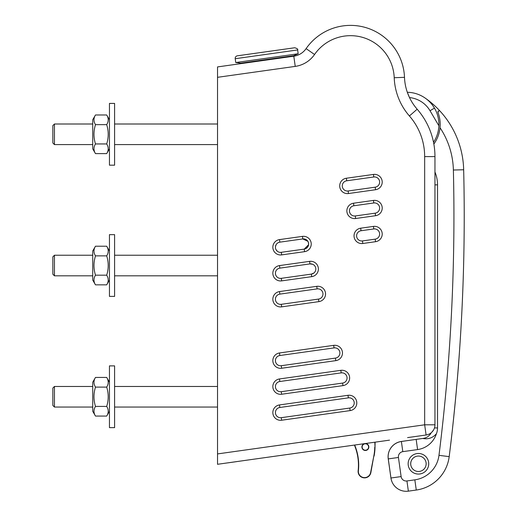 <?xml version="1.0" encoding="UTF-8"?>
<svg xmlns="http://www.w3.org/2000/svg" width="517" height="517" viewBox="0 0 517 517"><rect width="100%" height="100%" fill="white"/><g stroke="black" fill="none" stroke-linecap="round" stroke-linejoin="round"><path stroke-width="0.78" d="M217.528 464.311L217.528 453.92L217.528 464.292L389.534 440.141M352.588 445.331L350.009 445.693M407.583 437.602L426.098 435.004C427.307 434.784 427.307 434.784 426.098 435.004C427.307 434.784 427.307 434.784 426.098 435.004C427.307 434.784 427.307 434.784 426.098 435.004A10.295 10.295 0 0 0 434.959 424.806L424.664 424.806L426.098 435.004A10.295 10.295 0 0 0 434.959 424.806L434.959 156.606A72.05 72.05 0 0 0 417.167 109.203A51.461 51.461 0 0 1 404.494 77.33A54.033 54.033 0 0 0 306.096 48.63A18.011 18.011 0 0 1 293.798 56.204L217.528 66.919L217.528 77.317L295.233 66.396L293.798 56.204A18.011 18.011 0 0 0 306.096 48.63A54.033 54.033 0 0 1 404.494 77.33L394.212 77.724A61.756 61.756 0 0 0 409.412 115.976L417.167 109.203A72.05 72.05 0 0 1 434.959 156.606L434.959 424.806M227.881 462.857L236.754 461.61M411.881 437.001L411.306 437.078M290.858 454.01L296.648 453.196L290.858 454.01M409.412 115.976A61.756 61.756 0 0 1 424.664 156.606L424.664 424.806L217.528 453.92L217.528 77.317M114.6 234.647L114.6 296.403L109.455 296.403L109.455 234.647L114.6 234.647M106.696 275.186C108.712 278.404 108.712 281.623 106.696 284.841L95.483 284.841C93.474 281.623 93.474 278.404 95.483 275.186L106.696 275.186C108.712 268.743 108.712 262.306 106.696 255.87L95.483 255.87C93.474 262.306 93.474 268.743 95.483 275.186M106.696 255.87C108.712 252.651 108.712 249.433 106.696 246.215L95.483 246.215C93.474 249.433 93.474 252.651 95.483 255.87M95.483 284.841L92.73 280.065L92.73 250.991L95.483 246.215M106.696 284.841L109.455 280.065M114.6 365.881L114.6 427.637L109.455 427.637L109.455 365.881L114.6 365.881M106.696 406.414C108.712 409.632 108.712 412.85 106.696 416.069L95.483 416.069C93.474 412.85 93.474 409.632 95.483 406.414L106.696 406.414C108.712 399.977 108.712 393.54 106.696 387.104L95.483 387.104C93.474 393.54 93.474 399.977 95.483 406.414M106.696 387.104C108.712 383.879 108.712 380.661 106.696 377.442L95.483 377.442C93.474 380.661 93.474 383.879 95.483 387.104M95.483 416.069L92.73 411.293L92.73 382.218L95.483 377.442M106.696 416.069L109.455 411.293M433.576 429.957L431.714 432.309M431.34 432.645L431.23 432.735A10.547 10.547 0 0 1 423.3 438.384L422.744 438.461L423.3 438.384A10.547 10.547 0 0 0 431.23 432.735A10.547 10.547 0 0 1 423.3 438.384A10.547 10.547 0 0 0 431.23 432.735M297.637 49.942C298.199 49.231 297.23 48.501 294.735 47.758L237.4 55.81A2.572 2.572 0 0 0 235.209 58.718L235.746 62.544L298.173 53.768L297.637 49.942L235.209 58.718M298.173 53.768L293.598 55.707L240.683 63.145L235.746 62.544M241.859 63.501L241.788 62.99M349.796 408.049L281.287 417.678A5.144 5.144 0 0 1 275.471 413.296A5.144 5.144 0 0 1 279.852 407.48L348.361 397.857A5.144 5.144 0 0 1 354.177 402.232A5.144 5.144 0 0 1 349.796 408.049L350.151 410.595A7.716 7.716 0 0 0 356.724 401.877A7.716 7.716 0 0 0 348.006 395.305L279.497 404.934A7.716 7.716 0 0 0 272.924 413.652A7.716 7.716 0 0 0 281.642 420.224L350.151 410.595M335.468 358.094L281.287 365.706A5.144 5.144 0 0 1 275.471 361.325A5.144 5.144 0 0 1 279.852 355.515L334.04 347.902A5.144 5.144 0 0 1 339.85 352.277A5.144 5.144 0 0 1 335.468 358.094L335.83 360.64A7.716 7.716 0 0 0 342.396 351.922A7.716 7.716 0 0 0 333.678 345.35L279.497 352.969A7.716 7.716 0 0 0 272.924 361.687A7.716 7.716 0 0 0 281.642 368.253L335.83 360.64M341.201 372.88A5.144 5.144 0 0 1 347.01 377.255A5.144 5.144 0 0 1 342.629 383.071L281.287 391.692A5.144 5.144 0 0 1 275.471 387.311A5.144 5.144 0 0 1 279.852 381.501L341.201 372.88L340.839 370.327L279.497 378.948A7.716 7.716 0 0 0 272.924 387.666A7.716 7.716 0 0 0 281.642 394.238L342.991 385.617A7.716 7.716 0 0 0 349.563 376.899A7.716 7.716 0 0 0 340.839 370.327M373.772 228.953A5.144 5.144 0 0 1 379.581 233.335A5.144 5.144 0 0 1 375.206 239.145L362.462 240.935A5.144 5.144 0 0 1 356.652 236.56A5.144 5.144 0 0 1 361.034 230.744L373.772 228.953L373.416 226.407L360.672 228.197A7.716 7.716 0 0 0 354.106 236.915A7.716 7.716 0 0 0 362.824 243.488L375.562 241.697A7.716 7.716 0 0 0 382.134 232.98A7.716 7.716 0 0 0 373.416 226.407M373.772 202.968A5.144 5.144 0 0 1 379.581 207.349A5.144 5.144 0 0 1 375.206 213.166L355.302 215.957A5.144 5.144 0 0 1 349.492 211.582A5.144 5.144 0 0 1 353.867 205.766L373.772 202.968L373.416 200.422L353.512 203.22A7.716 7.716 0 0 0 346.939 211.938A7.716 7.716 0 0 0 355.657 218.51L375.562 215.712A7.716 7.716 0 0 0 382.134 206.994A7.716 7.716 0 0 0 373.416 200.422M373.772 176.988A5.144 5.144 0 0 1 379.581 181.364A5.144 5.144 0 0 1 375.206 187.18L348.141 190.98A5.144 5.144 0 0 1 342.325 186.605A5.144 5.144 0 0 1 346.707 180.788L373.772 176.988L373.416 174.436L346.351 178.242A7.716 7.716 0 0 0 339.779 186.96A7.716 7.716 0 0 0 348.497 193.532L375.562 189.726A7.716 7.716 0 0 0 382.134 181.008A7.716 7.716 0 0 0 373.416 174.436M281.287 252.348A5.144 5.144 0 0 1 275.471 247.966A5.144 5.144 0 0 1 279.852 242.156L302.794 238.932A5.144 5.144 0 0 1 308.604 243.313A5.144 5.144 0 0 1 304.222 249.123L280.673 252.393L281.287 252.348L281.642 254.894L304.584 251.669A7.716 7.716 0 0 0 311.15 242.951A7.716 7.716 0 0 0 302.432 236.385L279.497 239.604A7.716 7.716 0 0 0 272.924 248.322A7.716 7.716 0 0 0 281.642 254.894M281.287 278.333A5.144 5.144 0 0 1 275.471 273.952A5.144 5.144 0 0 1 279.852 268.136L309.954 263.909A5.144 5.144 0 0 1 315.764 268.291A5.144 5.144 0 0 1 311.383 274.1L281.287 278.333L281.642 280.88L311.745 276.647A7.716 7.716 0 0 0 318.317 267.929A7.716 7.716 0 0 0 309.593 261.363L279.497 265.589A7.716 7.716 0 0 0 272.924 274.307A7.716 7.716 0 0 0 281.642 280.88M281.287 304.313A5.144 5.144 0 0 1 275.471 299.938A5.144 5.144 0 0 1 279.852 294.121L317.115 288.887A5.144 5.144 0 0 1 322.925 293.268A5.144 5.144 0 0 1 318.55 299.078L281.287 304.313L281.642 306.865L318.905 301.624A7.716 7.716 0 0 0 325.477 292.906A7.716 7.716 0 0 0 316.759 286.34L279.497 291.575A7.716 7.716 0 0 0 272.924 300.293A7.716 7.716 0 0 0 281.642 306.865M407.448 92.627A51.461 51.461 0 0 0 409.503 97.564L408.934 96.336M407.325 92.285A32.164 32.164 0 0 1 434.461 108.124A32.164 32.164 0 0 0 407.325 92.285L409.503 97.564A27.02 27.02 0 0 1 430.028 110.735L434.461 108.124C437.569 113.346 439.043 119.233 438.881 125.78L430.028 110.735M464.053 190.631L464.156 199.795L464.053 190.631M459.523 350.81C455.858 403.557 450.533 445.441 450.307 447.56C450.973 442.985 456.899 391.246 459.523 350.81A1929.858 1929.858 0 0 0 463.665 169.77A90.061 90.061 0 0 0 441.699 112.958A90.061 90.061 0 0 1 463.665 169.77A90.061 90.061 0 0 0 440.167 111.239A1.286 1.286 0 0 0 438.015 112.564C438.319 110.793 439.036 110.354 440.167 111.239A90.061 90.061 0 0 0 425.142 98.062A32.164 32.164 0 0 0 420.082 95.18M419.507 471.414A7.716 7.716 0 0 1 411.273 460.88A7.716 7.716 0 0 1 424.515 459.018A7.716 7.716 0 0 1 419.507 471.414M419.862 473.966A10.295 10.295 0 0 0 426.544 457.435A10.295 10.295 0 0 0 408.889 459.917A10.295 10.295 0 0 0 419.862 473.966M408.21 440.503L401.386 441.492A15.413 15.413 0 0 0 388.273 458.896L390.955 478.005A15.413 15.413 0 0 0 392.015 481.838L391.996 481.863A15.439 15.439 0 0 1 390.93 478.012L388.241 458.902A15.439 15.439 0 0 1 401.386 441.46L408.21 440.503A64.328 64.328 0 0 1 408.21 440.523L422.744 438.461C428.128 439.528 432.684 437.957 436.413 433.75A23.155 23.155 0 0 1 417.594 449.577L402.814 451.651A5.144 5.144 0 0 0 398.439 457.467L401.121 476.577A5.144 5.144 0 0 0 406.937 480.959L414.834 479.847A28.306 28.306 0 0 0 438.978 455.341A1919.569 1919.569 0 0 0 453.377 170.015A79.767 79.767 0 0 0 440.032 127.731C440.497 122.367 439.825 117.314 438.015 112.564A33.45 33.45 0 0 1 433.853 144.043M406.937 480.959L408.365 491.15A15.439 15.439 0 0 1 391.996 481.863A15.439 15.439 0 0 0 408.365 491.15L416.269 490.038A38.594 38.594 0 0 0 449.189 456.627A1929.858 1929.858 0 0 0 450.307 447.58M438.978 455.341L449.189 456.627A1929.858 1929.858 0 0 0 463.665 169.77A90.061 90.061 0 0 0 440.167 111.239M433.517 142.272A32.164 32.164 0 0 0 438.881 125.78M54.453 386.464L52.844 388.073L52.844 405.444L54.453 407.047L54.453 386.464L92.73 386.464M54.453 255.236L52.844 256.839L52.844 274.21L54.453 275.82L54.453 255.236L92.73 255.236M114.6 103.419L114.6 165.175L109.455 165.175L109.455 103.419L114.6 103.419M106.696 143.952C108.712 147.171 108.712 150.389 106.696 153.607L95.483 153.607C93.474 150.389 93.474 147.171 95.483 143.952L106.696 143.952C108.712 137.516 108.712 131.079 106.696 124.642L95.483 124.642C93.474 131.079 93.474 137.516 95.483 143.952M106.696 124.642C108.712 121.424 108.712 118.199 106.696 114.981L95.483 114.981C93.474 118.199 93.474 121.424 95.483 124.642M95.483 153.607L92.73 148.831L92.73 119.757L95.483 114.981M106.696 153.607L109.455 148.831M54.453 124.002L52.844 125.612L52.844 142.983L54.453 144.592L54.453 124.002L92.73 124.002M308.643 244.367L308.306 242.176L308.643 244.367L307.802 246.861L306.277 248.36L304.222 249.123L308.61 244.696M307.899 241.342L302.794 238.932L307.899 241.342M313.858 273.041L311.383 274.1L313.858 273.041M312.727 264.29L309.954 263.909L312.727 264.29M362.152 447.244A3.218 3.218 0 0 1 365.267 443.786A3.218 3.218 0 0 1 368.576 447.063A3.218 3.218 0 0 1 365.448 450.217A3.218 3.218 0 0 1 362.152 447.244M374.838 442.203L375.012 447.173A51.461 51.461 0 0 1 374.069 456.097A51.461 51.461 0 0 0 375.012 447.173L375.096 442.171M358.391 470.761L358.139 470.735A51.461 51.461 0 0 0 354.921 446.371A51.461 51.461 0 0 1 358.139 470.735A6.43 6.43 0 0 0 363.561 477.798A6.43 6.43 0 0 0 370.844 472.667L373.817 456.046L370.592 472.616A6.178 6.178 0 0 1 363.6 477.546A6.178 6.178 0 0 1 358.391 470.761A51.719 51.719 0 0 0 355.16 446.281A6.178 6.178 0 0 1 354.817 445.021M354.559 445.053A6.43 6.43 0 0 0 354.921 446.371L355.16 446.281M277.235 251.172L275.923 249.472L277.235 251.172M279.852 242.156L279.154 242.305L279.852 242.156L279.497 239.604M275.471 246.525L276.22 244.496L275.464 246.615M434.959 181.506L434.959 184.853L434.959 181.506M424.664 156.606L434.959 156.606M295.233 66.396A28.306 28.306 0 0 0 314.549 54.492L306.096 48.63M314.549 54.492A43.745 43.745 0 0 1 394.212 77.724M375.562 241.697L375.206 239.145M362.462 240.935L362.824 243.488M375.562 215.712L375.206 213.166M355.302 215.957L355.657 218.51M375.562 189.726L375.206 187.18M348.141 190.98L348.497 193.532M304.222 249.123L304.584 251.669M302.794 238.932L302.432 236.385M279.497 265.589L279.852 268.136M311.383 274.1L311.745 276.647M309.954 263.909L309.593 261.363M279.497 291.575L279.852 294.121M318.55 299.078L318.905 301.624M317.115 288.887L316.759 286.34M281.287 365.706L281.642 368.253M279.497 352.969L279.852 355.515M334.04 347.902L333.678 345.35M342.991 385.617L342.629 383.071M279.852 381.501L279.497 378.948M281.287 391.692L281.642 394.238M281.287 417.678L281.642 420.224M279.497 404.934L279.852 407.48M348.361 397.857L348.006 395.305M360.672 228.197L361.034 230.744M346.351 178.242L346.707 180.788M353.512 203.22L353.867 205.766M436.413 433.75A15.697 15.697 0 0 0 437.531 427.934L437.531 184.853A33.45 33.45 0 0 0 434.959 171.987M463.665 169.77L453.377 170.015M416.269 490.038L414.834 479.847M390.955 478.005L401.121 476.577M388.273 458.896L398.439 457.467M401.386 441.492L402.814 451.651M416.159 439.385L417.594 449.577M437.531 427.934L434.467 427.934M437.531 184.853L434.959 184.853M364.362 443.676A3.477 3.477 0 0 0 365.519 450.475A3.477 3.477 0 0 0 368.834 446.947A3.477 3.477 0 0 0 365.403 443.528M374.754 447.173A51.202 51.202 0 0 1 373.817 456.046M109.455 250.991L106.696 246.215M109.455 382.218L106.696 377.442M292.493 55.862L292.564 56.372M54.453 407.047L92.73 407.047M114.6 407.047L217.528 407.047M114.6 386.464L217.528 386.464M54.453 275.82L92.73 275.82M114.6 275.82L217.528 275.82M114.6 255.236L217.528 255.236M109.455 119.757L106.696 114.981M114.6 144.592L217.528 144.592M114.6 124.002L217.528 124.002M54.453 144.592L92.73 144.592"/></g></svg>
